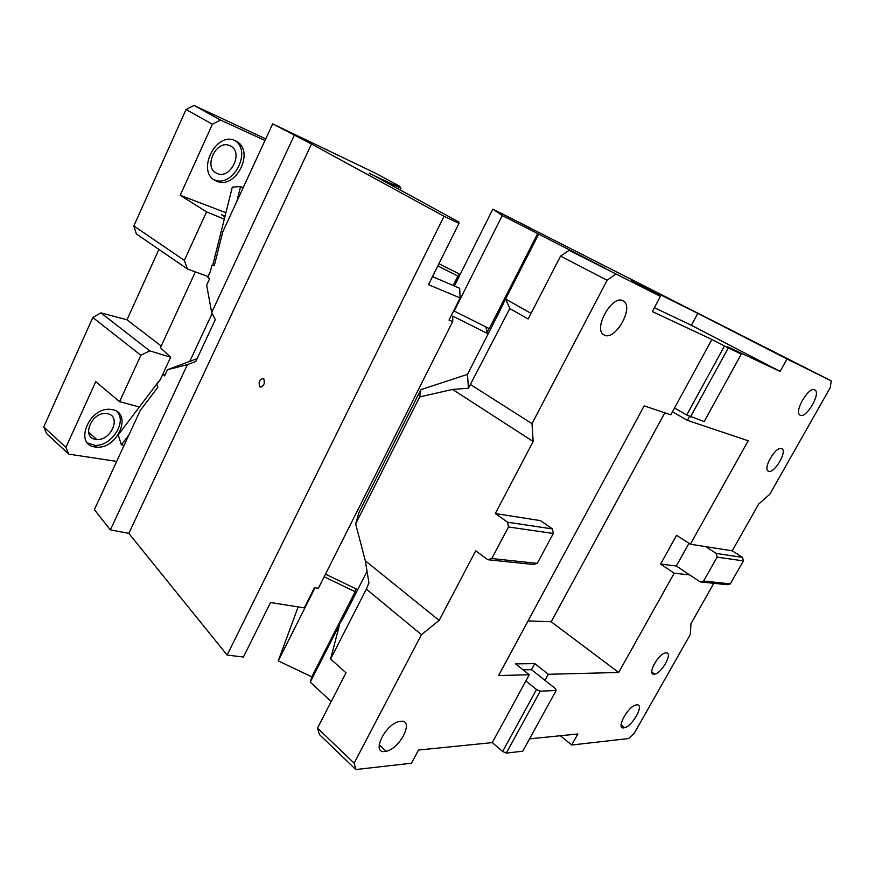 <?xml version="1.0" encoding="UTF-8"?>
<svg xmlns="http://www.w3.org/2000/svg" width="875" height="875" viewBox="0 0 875 875"><rect width="100%" height="100%" fill="white"/><g stroke="black" fill="none" stroke-linecap="round" stroke-linejoin="round"><path stroke-width="1.31" d="M315.022 587.781L278.25 660.877L311.773 676.845L355.173 591.708L355.873 588.798M339.183 623.077C338.931 625.33 341.152 621.95 345.844 612.938L367.052 571.342M324.177 576.756L355.173 591.708M419.683 396.922L452.528 389.43L468.431 388.248L467.502 374.369L420.864 389.659L358.947 512.531L355.644 523.895L419.683 396.922L420.864 389.659M467.502 374.369L498.466 313.633C503.683 303.22 506.461 296.745 506.811 294.208L537.72 233.548L538.672 234.128L505.597 298.998L509.797 308.547L468.431 388.248M366.352 589.116L421.455 634.659L439.152 620.397L365.323 560.809L368.944 582.881L366.352 589.116L330.619 658.995L339.566 624.63L310.253 682.117L311.773 676.845M331.188 701.575L310.253 682.117M278.25 660.877L298.156 606.9M560.383 735.744L571.703 745.008L628.622 738.544L634.364 733.108L690.298 634.473L690.966 623.678L713.803 583.319M492.297 742.613L525.853 680.991L536.517 689.533L502.622 751.483L492.297 742.613L418.491 750.05L411.469 763.219L355.808 769.541L354.134 763.164L317.527 728.098L345.986 672.82L330.619 658.995M317.527 728.098L319.386 734.53L355.808 769.541M503.07 304.139L502.02 303.603M365.323 560.809L355.644 523.895M421.455 634.659L354.134 763.164M525.853 680.991L529.255 674.756L498.586 675.544L644.153 405.869L670.83 414.816L711.878 339.456L652.323 311.566L660.417 296.373L569.1 250.338L560.558 256.08L607.108 280.262L615.683 274.236M607.108 280.262L532 423.631L470.816 384.781M452.528 389.43L533.159 441.503L532 423.631M533.159 441.503L495.316 513.527L540.444 520.625L544.206 523.239M495.316 513.527L507.587 522.222L508.473 526.991L491.794 558.545L487.78 559.727L475.737 550.791L439.152 620.397M384.902 751.494C370.683 753.736 385.569 723.384 399.755 721.405L400.859 721.263C414.509 719.666 400.225 748.694 386.192 751.275L384.902 751.494M604.647 335.223L603.892 334.841C592.758 329.295 612.008 294.536 622.858 300.716L623.722 301.219C634.025 307.65 615.431 340.648 604.647 335.223M571.703 745.008L577.85 733.983L529.539 738.861M690.364 544.228L732.211 550.812L742.558 557.386L743.389 560.908L730.33 583.877L727.038 584.697L700.219 581.897L689.741 574.941L674.188 573.191L660.581 564.08L676.572 535.314L690.364 544.228L748.202 440.759L687.389 420.372L672.481 411.775M529.255 674.756L515.561 663.873L534.789 663.622L548.33 674.275L618.691 672.47L674.188 573.191M548.33 674.275L544.994 680.367L531.486 669.681L534.789 663.622M654.095 674.188C646.712 674.986 658.405 653.428 665.667 652.914L666.127 652.87C673.225 652.389 661.959 673.192 654.675 674.122L654.095 674.188M636.781 704.834C644.656 703.773 633.106 725.583 624.739 727.683L623.766 727.88C615.562 729.312 627.583 706.639 635.961 704.977L636.781 704.834M711.878 339.456L728.273 347.955L741.333 354.058L727.661 346.85L780.106 371.416L787.03 359.002L831.25 380.887L501.583 213.544M459.102 276.489L492.855 209.125L502.239 215.556L454.202 311.062L489.267 328.617L506.811 294.208M509.797 308.547L528.161 319.014L560.558 256.08M531.048 313.392L505.597 298.998M569.1 250.338L605.008 268.133L538.672 234.128M502.239 215.556L537.72 233.548M528.084 620.9L551.206 621.775L618.691 672.47M724.456 346.03L686.711 415.023L674.527 408.034M654.38 307.694L691.37 325.259L780.106 371.416M660.417 296.373L631.641 280.492L697.802 313.37L691.37 325.259M507.587 522.222L552.431 528.927L540.444 520.625M487.78 559.727L533.378 564.484L537.272 563.369L491.794 558.545M536.517 689.533L540.225 691.184L556.183 690.462L522.747 751.209L506.308 753.091L502.622 751.483M732.211 550.812L758.669 504.066L769.814 494.222L830.222 387.68L831.25 380.887M689.741 574.941L676.32 566.016L660.581 564.08M664.803 412.792L551.206 621.775M556.183 690.462L555.548 688.712L544.994 680.367M531.803 228.78L503.77 214.648M531.825 228.736L520.734 223.256M492.855 209.125L520.767 223.202M454.202 311.062L454.202 309.75M508.473 526.991L553.317 533.466L552.431 528.927M553.317 533.466L537.272 563.369M787.03 359.002L697.802 313.37M689.555 416.423L687.389 420.372M768.688 471.275L768.392 471.155C762.366 469.033 775.797 445.878 781.528 448.536L781.911 448.711C787.489 451.358 774.419 473.627 768.688 471.275M814.691 389.823L815.281 390.217C820.586 394.373 806.181 418.458 800.319 415.286L799.805 414.98C793.964 411.414 808.839 386.247 814.691 389.823M501.725 213.259L503.792 214.594M540.225 691.184L506.308 753.091M531.486 669.681L523.075 669.845M741.333 354.058L704.178 421.564L686.711 415.023M728.273 347.955L690.506 416.894M730.33 583.877L703.609 581.033L700.219 581.897M743.389 560.908L717.106 557.113L703.609 581.033M742.558 557.386L716.253 553.448L705.644 546.634M717.106 557.113L716.253 553.448M688.986 543.342L676.32 566.016M488.173 333.812L452.78 316.116L452.703 321.519L449.017 320.053L460.13 297.948L428.509 284.67L458.97 223.388L444.041 216.256L311.522 143.992L272.672 123.856L376.272 173.589L399.919 186.342C395.041 184.013 395.041 184.144 399.93 186.747L394.745 184.363L401.012 188.18L369.217 173.348M458.97 223.388L458.828 221.998L369.348 173.086M187.403 364.623L167.464 369.731L164.609 375.878L162.827 374.161L160.202 379.837L156.833 384.289L157.883 387.22L140.186 410.55L94.391 509.655L110.381 529.889L187.403 364.623L195.77 361.484L215.316 319.648L211.673 312.561L206.653 285.141L209.584 278.819L207.67 277.309L210.383 271.447L211.958 265.169L214.397 265.212L222.753 231.886L272.672 123.856M437.828 265.934L459.102 276.631L454.398 286.016M459.102 276.631L458.97 273.798L438.922 263.736M212.745 265.18L232.323 187.097L240.548 186.583L243.162 187.72M236.841 201.392L240.548 186.583M110.381 529.889L128.811 533.356L227.139 655.08L243.425 657.027L270.528 602.514L304.281 607.873L314.431 587.672L318.336 588.35L452.703 321.519M263.692 378.58C265.18 383.622 263.889 386.356 259.831 386.794L259.777 386.75C258.3 381.686 259.602 378.952 263.659 378.558L263.692 378.58M325.489 574.142L357.7 589.684M460.13 297.948L459.67 288.269L432.502 276.653M167.464 369.731L197.094 358.652M162.827 374.161L165.102 374.817M160.431 379.334L170.658 357.23L149.756 350.853L100.877 312.867L92.816 317.472L43.75 426.923L46.627 433.628L68.764 454.136L116.692 461.398M160.398 379.214L118.202 434.952L121.352 444.784L129.019 434.733M124.064 445.441L121.352 444.784M485.855 326.9L487.058 332.445L489.059 328.508M502.622 305.112L501.528 304.566M487.058 332.445L488.502 333.167M345.702 613.211L344.498 612.631M356.3 589.006L355.403 590.756M128.811 533.356L311.522 143.992M211.673 312.561L294.153 135.592M227.139 655.08L444.041 216.256M158.922 249.43L126.995 319.812L100.877 312.867M187.37 268.964L184.341 260.378L206.555 211.892L180.206 195.267L212.406 124.217L220.478 120.039L194.042 105.459L186.047 109.506L133.842 225.958L136.347 233.909L187.37 268.964L208.031 276.5L210.405 271.381M194.042 105.459L265.727 138.884M161.208 346.008L126.995 319.812M184.341 260.378L133.842 225.958M186.047 109.506L212.406 124.217M264.994 140.47L220.478 120.039M68.764 454.136L65.942 447.398L43.75 426.923M65.942 447.398L95.747 381.642L119.58 401.68L140.853 355.25L149.756 350.853M92.816 317.472L140.853 355.25M195.366 271.884L160.431 347.692L170.658 357.23M107.384 413.7C121.756 415.767 111.191 441.055 96.709 439.447L95.659 439.327C80.861 437.642 91.831 411.381 106.509 413.569L107.384 413.7M229.917 145.698L230.738 146.103C243.753 152.655 230.333 179.703 217.208 173.491L216.552 173.184C202.913 167.223 216.584 138.95 229.917 145.698M224.295 219.111L206.555 211.892M189.777 361.386L212.133 313.447M225.914 212.691L180.206 195.267M224.831 216.978L221.67 214.78L225.039 216.158M235.255 140.711L236.491 141.334C255.216 151.058 235.736 190.061 216.716 181.213L215.808 180.797C195.781 172.331 215.797 130.725 235.255 140.711M112.164 409.642C132.934 412.759 117.655 449.28 96.666 447.147L95.08 446.983C73.391 444.686 89.534 406.109 110.961 409.467L112.164 409.642M119.58 401.68L139.377 406.984M116.889 411.534C127.619 421.838 110.972 447.038 94.598 445.298L87.587 442.969M235.091 140.634C252.295 151.583 232.684 188.377 214.331 179.78L213.697 179.495M457.898 276.019L453.162 285.48M393.433 184.713L392.744 186.123M340.977 621.753L340.08 621.316M379.159 744.756L386.192 751.275M622.409 300.53L623.722 301.219M651.864 672.055L654.675 674.122M621.097 724.828L624.739 727.683M814.198 389.659L815.281 390.217M259.831 386.794L261.002 387.144M96.709 439.447L88.572 432.195M216.552 173.184L215.491 172.561M215.808 180.797L213.938 179.67M96.666 447.147L94.598 445.298"/></g></svg>
